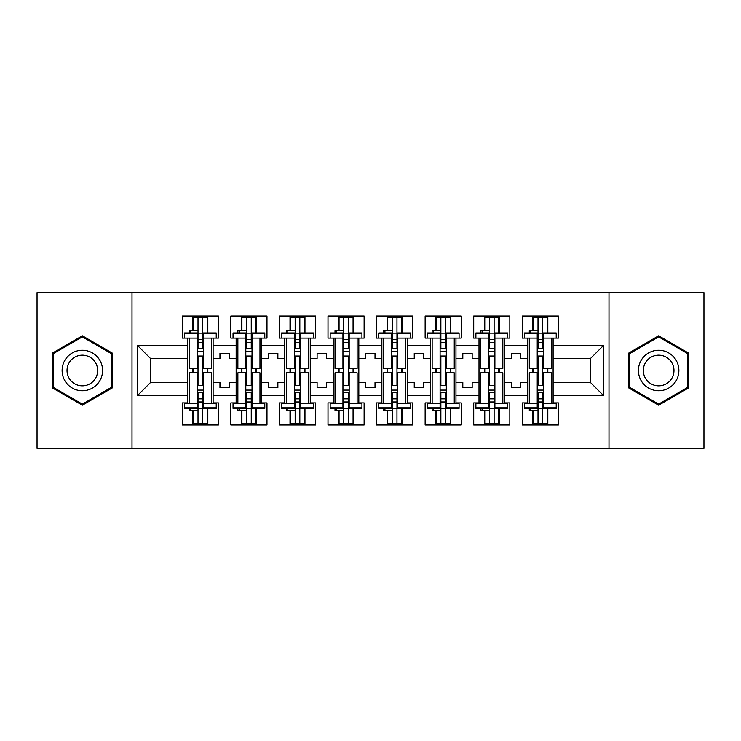 <?xml version="1.0" encoding="UTF-8"?>
<svg xmlns="http://www.w3.org/2000/svg" width="741" height="741" viewBox="0 0 741 741"><rect width="100%" height="100%" fill="white"/><g stroke="black" fill="none" stroke-linecap="round" stroke-linejoin="round"><path stroke-width="1.11" d="M608.991 292.667L37.05 292.667L37.05 448.333L703.95 448.333L703.95 292.667L608.991 292.667L608.991 448.333M504.538 382.486L511.383 382.486L511.383 387.626L520.719 387.626L520.719 382.486L527.573 382.486L527.573 358.514L520.719 358.514L520.719 353.374L511.383 353.374L511.383 358.514L504.538 358.514L504.538 395.564L527.573 395.564L527.573 402.882L522.285 402.882L522.285 424.982L558.399 424.982L558.399 402.882L553.101 402.882L553.101 382.486L590.466 382.486L590.466 358.514L553.101 358.514L553.101 382.486M455.965 382.486L462.81 382.486L462.81 387.626L472.156 387.626L472.156 382.486L479.001 382.486L479.001 358.514L472.156 358.514L472.156 353.374L462.81 353.374L462.81 358.514L455.965 358.514L455.965 395.564L479.001 395.564L479.001 402.882L473.712 402.882L473.712 424.982L509.827 424.982L509.827 402.882L504.538 402.882L504.538 395.564M407.393 382.486L414.247 382.486L414.247 387.626L423.583 387.626L423.583 382.486L430.438 382.486L430.438 358.514L423.583 358.514L423.583 353.374L414.247 353.374L414.247 358.514L407.393 358.514L407.393 395.564L430.438 395.564L430.438 402.882L425.139 402.882L425.139 424.982L461.254 424.982L461.254 402.882L455.965 402.882L455.965 395.564M358.82 382.486L365.674 382.486L365.674 387.626L375.011 387.626L375.011 382.486L381.865 382.486L381.865 358.514L375.011 358.514L375.011 353.374L365.674 353.374L365.674 358.514L358.82 358.514L358.82 395.564L381.865 395.564L381.865 402.882L376.567 402.882L376.567 424.982L412.691 424.982L412.691 402.882L407.393 402.882L407.393 395.564M310.257 382.486L317.102 382.486L317.102 387.626L326.448 387.626L326.448 382.486L333.293 382.486L333.293 358.514L326.448 358.514L326.448 353.374L317.102 353.374L317.102 358.514L310.257 358.514L310.257 395.564L333.293 395.564L333.293 402.882L328.004 402.882L328.004 424.982L364.118 424.982L364.118 402.882L358.82 402.882L358.82 395.564M261.684 382.486L268.538 382.486L268.538 387.626L277.875 387.626L277.875 382.486L284.72 382.486L284.72 358.514L277.875 358.514L277.875 353.374L268.538 353.374L268.538 358.514L261.684 358.514L261.684 395.564L284.72 395.564L284.72 402.882L279.431 402.882L279.431 424.982L315.546 424.982L315.546 402.882L310.257 402.882L310.257 395.564M213.112 382.486L219.966 382.486L219.966 387.626L229.302 387.626L229.302 382.486L236.157 382.486L236.157 358.514L229.302 358.514L229.302 353.374L219.966 353.374L219.966 358.514L213.112 358.514L213.112 395.564L236.157 395.564L236.157 402.882L230.859 402.882L230.859 424.982L266.982 424.982L266.982 402.882L261.684 402.882L261.684 395.564M132.009 448.333L132.009 292.667M261.684 358.514L261.684 345.436L284.72 345.436L284.72 358.514M310.257 358.514L310.257 338.118L315.546 338.118L315.546 316.018L279.431 316.018L279.431 338.118L284.72 338.118L284.72 345.436M310.257 345.436L333.293 345.436L333.293 358.514M358.82 358.514L358.82 338.118L364.118 338.118L364.118 316.018L328.004 316.018L328.004 338.118L333.293 338.118L333.293 345.436M358.82 345.436L381.865 345.436L381.865 358.514M407.393 358.514L407.393 338.118L412.691 338.118L412.691 316.018L376.567 316.018L376.567 338.118L381.865 338.118L381.865 345.436M407.393 345.436L430.438 345.436L430.438 358.514M455.965 358.514L455.965 338.118L461.254 338.118L461.254 316.018L425.139 316.018L425.139 338.118L430.438 338.118L430.438 345.436M455.965 345.436L479.001 345.436L479.001 358.514M504.538 358.514L504.538 338.118L509.827 338.118L509.827 316.018L473.712 316.018L473.712 338.118L479.001 338.118L479.001 345.436M504.538 345.436L527.573 345.436L527.573 358.514M553.101 358.514L553.101 338.118L558.399 338.118L558.399 316.018L522.285 316.018L522.285 338.118L527.573 338.118L527.573 345.436M553.101 345.436L603.545 345.436L603.545 395.564L553.101 395.564M187.584 382.486L187.584 358.514L150.534 358.514L150.534 382.486L187.584 382.486L187.584 402.882L182.295 402.882L182.295 424.982L218.41 424.982L218.41 402.882L213.112 402.882L213.112 395.564M187.584 395.564L137.456 395.564L137.456 345.436L187.584 345.436L187.584 358.514M213.112 358.514L213.112 338.118L218.41 338.118L218.41 316.018L182.295 316.018L182.295 338.118L187.584 338.118L187.584 345.436M213.112 345.436L236.157 345.436L236.157 358.514M261.684 345.436L261.684 338.118L266.982 338.118L266.982 316.018L230.859 316.018L230.859 338.118L236.157 338.118L236.157 345.436M527.573 382.486L527.573 395.564M479.001 382.486L479.001 395.564M430.438 382.486L430.438 395.564M381.865 382.486L381.865 395.564M333.293 382.486L333.293 395.564M284.72 382.486L284.72 395.564M236.157 382.486L236.157 395.564M150.534 382.486L137.456 395.564M137.456 345.436L150.534 358.514M590.466 382.486L603.545 395.564M603.545 345.436L590.466 358.514M207.36 409.106L207.823 409.106M207.36 331.894L207.823 331.894M192.882 424.982L192.882 410.505M192.882 372.834L192.882 368.481M192.882 330.801L192.882 316.018M207.823 424.982L207.823 408.365M207.823 372.834L207.823 368.481M207.823 332.95L207.823 316.018M255.923 409.106L256.395 409.106M255.923 331.894L256.395 331.894M241.446 424.982L241.446 410.505M241.446 372.834L241.446 368.481M241.446 330.801L241.446 316.018M256.395 424.982L256.395 408.365M256.395 372.834L256.395 368.481M256.395 332.95L256.395 316.018M304.495 409.106L304.959 409.106M304.495 331.894L304.959 331.894M290.018 424.982L290.018 410.505M290.018 372.834L290.018 368.481M290.018 330.801L290.018 316.018M304.959 424.982L304.959 408.365M304.959 372.834L304.959 368.481M304.959 332.95L304.959 316.018M353.068 409.106L353.531 409.106M353.068 331.894L353.531 331.894M338.591 424.982L338.591 410.505M338.591 372.834L338.591 368.481M338.591 330.801L338.591 316.018M353.531 424.982L353.531 408.365M353.531 372.834L353.531 368.481M353.531 332.95L353.531 316.018M401.631 409.106L402.104 409.106M401.631 331.894L402.104 331.894M387.154 424.982L387.154 410.505M387.154 372.834L387.154 368.481M387.154 330.801L387.154 316.018M402.104 424.982L402.104 408.365M402.104 372.834L402.104 368.481M402.104 332.95L402.104 316.018M450.204 409.106L450.667 409.106M450.204 331.894L450.667 331.894M435.727 424.982L435.727 410.505M435.727 372.834L435.727 368.481M435.727 330.801L435.727 316.018M450.667 424.982L450.667 408.365M450.667 372.834L450.667 368.481M450.667 332.95L450.667 316.018M498.776 409.106L499.239 409.106M498.776 331.894L499.239 331.894M484.299 424.982L484.299 410.505M484.299 372.834L484.299 368.481M484.299 330.801L484.299 316.018M499.239 424.982L499.239 408.365M499.239 372.834L499.239 368.481M499.239 332.95L499.239 316.018M547.34 409.106L547.812 409.106M547.34 331.894L547.812 331.894M532.862 424.982L532.862 410.505M532.862 372.834L532.862 368.481M532.862 330.801L532.862 316.018M547.812 424.982L547.812 408.365M547.812 372.834L547.812 368.481M547.812 332.95L547.812 316.018M112.391 353.151L82.353 335.812L52.305 353.151L52.305 387.849L82.353 405.188L112.391 387.849L112.391 353.151M628.609 353.151L628.609 387.849L658.647 405.188L688.695 387.849L688.695 353.151L658.647 335.812L628.609 353.151M197.236 407.828L197.236 372.834L189.298 372.834L189.298 403.187L184.472 403.187L184.472 408.365L197.236 408.365L197.236 407.828L184.472 407.828M197.236 333.478L197.236 368.481L189.298 368.481L189.298 338.118L184.472 338.118L184.472 332.95L197.236 332.95L197.236 333.478L184.472 333.478M211.407 403.187L203.46 403.187L203.46 372.834L211.407 372.834L211.407 403.187L216.233 403.187L216.233 407.828L203.46 407.828L203.46 408.365L216.233 408.365L216.233 407.828M216.233 333.478L216.233 338.118L211.407 338.118L211.407 368.481L203.46 368.481L203.46 332.95L216.233 332.95L216.233 333.478L203.46 333.478M193.345 330.801L193.345 317.732L207.36 317.732L207.36 332.95L207.36 332.357L207.823 332.876M193.345 410.505L193.345 423.583L207.36 423.583L207.36 408.365M207.36 372.834L207.36 368.481M193.345 372.834L193.345 368.481M189.298 408.365L189.298 410.505L198.014 410.505L198.014 423.583L198.014 392.526L198.014 398.834L202.682 398.834L202.682 392.526L202.682 423.583M202.682 385.283L202.682 356.032L202.682 385.283M189.298 332.95L189.298 330.801L198.014 330.801L198.014 317.732L198.014 348.779L198.014 342.481L202.682 342.481L202.682 348.779L202.682 317.732M198.014 385.283L198.014 356.032L198.014 385.283M198.014 408.171L202.682 408.171M198.014 333.135L202.682 333.135M198.014 398.834L197.236 398.834M198.014 401.946L202.682 401.946M198.014 339.369L202.682 339.369M198.014 342.481L197.236 342.481M203.46 390.081L197.236 390.081M203.46 392.526L197.236 392.526M203.46 385.283L197.236 385.283M203.46 356.032L197.236 356.032M203.46 348.779L197.236 348.779M203.46 351.225L197.236 351.225M203.46 403.187L203.46 407.828M64.828 360.385A20.239 20.239 0 0 0 72.229 388.025A20.239 20.239 0 0 0 99.878 380.615A20.239 20.239 0 0 0 92.468 352.975A20.239 20.239 0 0 0 64.828 360.385M69.08 362.84A15.32 15.32 0 0 0 74.693 383.773A15.32 15.32 0 0 0 95.617 378.16A15.32 15.32 0 0 0 90.013 357.227A15.32 15.32 0 0 0 69.08 362.84M111.465 353.689L111.465 387.311L82.353 404.114L53.241 387.311L53.241 353.689L82.353 336.886L111.465 353.689M641.122 360.385A20.239 20.239 0 0 0 648.532 388.025A20.239 20.239 0 0 0 676.172 380.615A20.239 20.239 0 0 0 668.771 352.975A20.239 20.239 0 0 0 641.122 360.385M645.383 362.84A15.32 15.32 0 0 0 650.987 383.773A15.32 15.32 0 0 0 671.92 378.16A15.32 15.32 0 0 0 666.307 357.227A15.32 15.32 0 0 0 645.383 362.84M687.759 353.689L687.759 387.311L658.647 404.114L629.535 387.311L629.535 353.689L658.647 336.886L687.759 353.689M245.808 407.828L245.808 372.834L237.87 372.834L237.87 403.187L233.044 403.187L233.044 408.365L245.808 408.365L245.808 407.828L233.044 407.828M245.808 333.478L245.808 368.481L237.87 368.481L237.87 338.118L233.044 338.118L233.044 332.95L245.808 332.95L245.808 333.478L233.044 333.478M259.971 403.187L252.033 403.187L252.033 372.834L259.971 372.834L259.971 403.187L264.796 403.187L264.796 407.828L252.033 407.828L252.033 408.365L264.796 408.365L264.796 407.828M264.796 333.478L264.796 338.118L259.971 338.118L259.971 368.481L252.033 368.481L252.033 332.95L264.796 332.95L264.796 333.478L252.033 333.478M241.918 330.801L241.918 317.732L255.923 317.732L255.923 332.95L255.923 332.357L256.395 332.876M241.918 410.505L241.918 423.583L255.923 423.583L255.923 408.365M255.923 372.834L255.923 368.481M241.918 372.834L241.918 368.481M237.87 408.365L237.87 410.505L246.586 410.505L246.586 423.583L246.586 392.526L246.586 398.834L251.255 398.834L251.255 392.526L251.255 423.583M251.255 385.283L251.255 356.032L251.255 385.283M237.87 332.95L237.87 330.801L246.586 330.801L246.586 317.732L246.586 348.779L246.586 342.481L251.255 342.481L251.255 348.779L251.255 317.732M246.586 385.283L246.586 356.032L246.586 385.283M246.586 408.171L251.255 408.171M246.586 333.135L251.255 333.135M246.586 398.834L245.808 398.834M246.586 401.946L251.255 401.946M246.586 339.369L251.255 339.369M246.586 342.481L245.808 342.481M252.033 390.081L245.808 390.081M252.033 392.526L245.808 392.526M252.033 385.283L245.808 385.283M252.033 356.032L245.808 356.032M252.033 348.779L245.808 348.779M252.033 351.225L245.808 351.225M252.033 403.187L252.033 407.828M294.381 407.828L294.381 372.834L286.434 372.834L286.434 403.187L281.608 403.187L281.608 408.365L294.381 408.365L294.381 407.828L281.608 407.828M294.381 333.478L294.381 368.481L286.434 368.481L286.434 338.118L281.608 338.118L281.608 332.95L294.381 332.95L294.381 333.478L281.608 333.478M308.543 403.187L300.605 403.187L300.605 372.834L308.543 372.834L308.543 403.187L313.369 403.187L313.369 407.828L300.605 407.828L300.605 408.365L313.369 408.365L313.369 407.828M313.369 333.478L313.369 338.118L308.543 338.118L308.543 368.481L300.605 368.481L300.605 332.95L313.369 332.95L313.369 333.478L300.605 333.478M290.481 330.801L290.481 317.732L304.495 317.732L304.495 332.95L304.495 332.357L304.959 332.876M290.481 410.505L290.481 423.583L304.495 423.583L304.495 408.365M304.495 372.834L304.495 368.481M290.481 372.834L290.481 368.481M286.434 408.365L286.434 410.505L295.159 410.505L295.159 423.583L295.159 392.526L295.159 398.834L299.827 398.834L299.827 392.526L299.827 423.583M299.827 385.283L299.827 356.032L299.827 385.283M286.434 332.95L286.434 330.801L295.159 330.801L295.159 317.732L295.159 348.779L295.159 342.481L299.827 342.481L299.827 348.779L299.827 317.732M295.159 385.283L295.159 356.032L295.159 385.283M295.159 408.171L299.827 408.171M295.159 333.135L299.827 333.135M295.159 398.834L294.381 398.834M295.159 401.946L299.827 401.946M295.159 339.369L299.827 339.369M295.159 342.481L294.381 342.481M300.605 390.081L294.381 390.081M300.605 392.526L294.381 392.526M300.605 385.283L294.381 385.283M300.605 356.032L294.381 356.032M300.605 348.779L294.381 348.779M300.605 351.225L294.381 351.225M300.605 403.187L300.605 407.828M342.944 407.828L342.944 372.834L335.006 372.834L335.006 403.187L330.18 403.187L330.18 408.365L342.944 408.365L342.944 407.828L330.18 407.828M342.944 333.478L342.944 368.481L335.006 368.481L335.006 338.118L330.18 338.118L330.18 332.95L342.944 332.95L342.944 333.478L330.18 333.478M357.116 403.187L349.168 403.187L349.168 372.834L357.116 372.834L357.116 403.187L361.941 403.187L361.941 407.828L349.168 407.828L349.168 408.365L361.941 408.365L361.941 407.828M361.941 333.478L361.941 338.118L357.116 338.118L357.116 368.481L349.168 368.481L349.168 332.95L361.941 332.95L361.941 333.478L349.168 333.478M339.054 330.801L339.054 317.732L353.068 317.732L353.068 332.95L353.068 332.357L353.531 332.876M339.054 410.505L339.054 423.583L353.068 423.583L353.068 408.365M353.068 372.834L353.068 368.481M339.054 372.834L339.054 368.481M335.006 408.365L335.006 410.505L343.722 410.505L343.722 423.583L343.722 392.526L343.722 398.834L348.39 398.834L348.39 392.526L348.39 423.583M348.39 385.283L348.39 356.032L348.39 385.283M335.006 332.95L335.006 330.801L343.722 330.801L343.722 317.732L343.722 348.779L343.722 342.481L348.39 342.481L348.39 348.779L348.39 317.732M343.722 385.283L343.722 356.032L343.722 385.283M343.722 408.171L348.39 408.171M343.722 333.135L348.39 333.135M343.722 398.834L342.944 398.834M343.722 401.946L348.39 401.946M343.722 339.369L348.39 339.369M343.722 342.481L342.944 342.481M349.168 390.081L342.944 390.081M349.168 392.526L342.944 392.526M349.168 385.283L342.944 385.283M349.168 356.032L342.944 356.032M349.168 348.779L342.944 348.779M349.168 351.225L342.944 351.225M349.168 403.187L349.168 407.828M391.517 407.828L391.517 372.834L383.579 372.834L383.579 403.187L378.753 403.187L378.753 408.365L391.517 408.365L391.517 407.828L378.753 407.828M391.517 333.478L391.517 368.481L383.579 368.481L383.579 338.118L378.753 338.118L378.753 332.95L391.517 332.95L391.517 333.478L378.753 333.478M405.679 403.187L397.741 403.187L397.741 372.834L405.679 372.834L405.679 403.187L410.505 403.187L410.505 407.828L397.741 407.828L397.741 408.365L410.505 408.365L410.505 407.828M410.505 333.478L410.505 338.118L405.679 338.118L405.679 368.481L397.741 368.481L397.741 332.95L410.505 332.95L410.505 333.478L397.741 333.478M387.626 330.801L387.626 317.732L401.631 317.732L401.631 332.95L401.631 332.357L402.104 332.876M387.626 410.505L387.626 423.583L401.631 423.583L401.631 408.365M401.631 372.834L401.631 368.481M387.626 372.834L387.626 368.481M383.579 408.365L383.579 410.505L392.295 410.505L392.295 423.583L392.295 392.526L392.295 398.834L396.963 398.834L396.963 392.526L396.963 423.583M396.963 385.283L396.963 356.032L396.963 385.283M383.579 332.95L383.579 330.801L392.295 330.801L392.295 317.732L392.295 348.779L392.295 342.481L396.963 342.481L396.963 348.779L396.963 317.732M392.295 385.283L392.295 356.032L392.295 385.283M392.295 408.171L396.963 408.171M392.295 333.135L396.963 333.135M392.295 398.834L391.517 398.834M392.295 401.946L396.963 401.946M392.295 339.369L396.963 339.369M392.295 342.481L391.517 342.481M397.741 390.081L391.517 390.081M397.741 392.526L391.517 392.526M397.741 385.283L391.517 385.283M397.741 356.032L391.517 356.032M397.741 348.779L391.517 348.779M397.741 351.225L391.517 351.225M397.741 403.187L397.741 407.828M440.089 407.828L440.089 372.834L432.142 372.834L432.142 403.187L427.316 403.187L427.316 408.365L440.089 408.365L440.089 407.828L427.316 407.828M440.089 333.478L440.089 368.481L432.142 368.481L432.142 338.118L427.316 338.118L427.316 332.95L440.089 332.95L440.089 333.478L427.316 333.478M454.252 403.187L446.314 403.187L446.314 372.834L454.252 372.834L454.252 403.187L459.077 403.187L459.077 407.828L446.314 407.828L446.314 408.365L459.077 408.365L459.077 407.828M459.077 333.478L459.077 338.118L454.252 338.118L454.252 368.481L446.314 368.481L446.314 332.95L459.077 332.95L459.077 333.478L446.314 333.478M436.19 330.801L436.19 317.732L450.204 317.732L450.204 332.95L450.204 332.357L450.667 332.876M436.19 410.505L436.19 423.583L450.204 423.583L450.204 408.365M450.204 372.834L450.204 368.481M436.19 372.834L436.19 368.481M432.142 408.365L432.142 410.505L440.867 410.505L440.867 423.583L440.867 392.526L440.867 398.834L445.536 398.834L445.536 392.526L445.536 423.583M445.536 385.283L445.536 356.032L445.536 385.283M432.142 332.95L432.142 330.801L440.867 330.801L440.867 317.732L440.867 348.779L440.867 342.481L445.536 342.481L445.536 348.779L445.536 317.732M440.867 385.283L440.867 356.032L440.867 385.283M440.867 408.171L445.536 408.171M440.867 333.135L445.536 333.135M440.867 398.834L440.089 398.834M440.867 401.946L445.536 401.946M440.867 339.369L445.536 339.369M440.867 342.481L440.089 342.481M446.314 390.081L440.089 390.081M446.314 392.526L440.089 392.526M446.314 385.283L440.089 385.283M446.314 356.032L440.089 356.032M446.314 348.779L440.089 348.779M446.314 351.225L440.089 351.225M446.314 403.187L446.314 407.828M488.652 407.828L488.652 372.834L480.714 372.834L480.714 403.187L475.889 403.187L475.889 408.365L488.652 408.365L488.652 407.828L475.889 407.828M488.652 333.478L488.652 368.481L480.714 368.481L480.714 338.118L475.889 338.118L475.889 332.95L488.652 332.95L488.652 333.478L475.889 333.478M502.824 403.187L494.886 403.187L494.886 372.834L502.824 372.834L502.824 403.187L507.65 403.187L507.65 407.828L494.886 407.828L494.886 408.365L507.65 408.365L507.65 407.828M507.65 333.478L507.65 338.118L502.824 338.118L502.824 368.481L494.886 368.481L494.886 332.95L507.65 332.95L507.65 333.478L494.886 333.478M484.762 330.801L484.762 317.732L498.776 317.732L498.776 332.95L498.776 332.357L499.239 332.876M484.762 410.505L484.762 423.583L498.776 423.583L498.776 408.365M498.776 372.834L498.776 368.481M484.762 372.834L484.762 368.481M480.714 408.365L480.714 410.505L489.43 410.505L489.43 423.583L489.43 392.526L489.43 398.834L494.108 398.834L494.108 392.526L494.108 423.583M494.108 385.283L494.108 356.032L494.108 385.283M480.714 332.95L480.714 330.801L489.43 330.801L489.43 317.732L489.43 348.779L489.43 342.481L494.108 342.481L494.108 348.779L494.108 317.732M489.43 385.283L489.43 356.032L489.43 385.283M489.43 408.171L494.108 408.171M489.43 333.135L494.108 333.135M489.43 398.834L488.652 398.834M489.43 401.946L494.108 401.946M489.43 339.369L494.108 339.369M489.43 342.481L488.652 342.481M494.886 390.081L488.652 390.081M494.886 392.526L488.652 392.526M494.886 385.283L488.652 385.283M494.886 356.032L488.652 356.032M494.886 348.779L488.652 348.779M494.886 351.225L488.652 351.225M494.886 403.187L494.886 407.828M537.225 407.828L537.225 372.834L529.287 372.834L529.287 403.187L524.461 403.187L524.461 408.365L537.225 408.365L537.225 407.828L524.461 407.828M537.225 333.478L537.225 368.481L529.287 368.481L529.287 338.118L524.461 338.118L524.461 332.95L537.225 332.95L537.225 333.478L524.461 333.478M551.387 403.187L543.449 403.187L543.449 372.834L551.387 372.834L551.387 403.187L556.213 403.187L556.213 407.828L543.449 407.828L543.449 408.365L556.213 408.365L556.213 407.828M556.213 333.478L556.213 338.118L551.387 338.118L551.387 368.481L543.449 368.481L543.449 332.95L556.213 332.95L556.213 333.478L543.449 333.478M533.335 330.801L533.335 317.732L547.34 317.732L547.34 332.95L547.34 332.357L547.812 332.876M533.335 410.505L533.335 423.583L547.34 423.583L547.34 408.365M547.34 372.834L547.34 368.481M533.335 372.834L533.335 368.481M529.287 408.365L529.287 410.505L538.003 410.505L538.003 423.583L538.003 392.526L538.003 398.834L542.671 398.834L542.671 392.526L542.671 423.583M542.671 385.283L542.671 356.032L542.671 385.283M529.287 332.95L529.287 330.801L538.003 330.801L538.003 317.732L538.003 348.779L538.003 342.481L542.671 342.481L542.671 348.779L542.671 317.732M538.003 385.283L538.003 356.032L538.003 385.283M538.003 408.171L542.671 408.171M538.003 333.135L542.671 333.135M538.003 398.834L537.225 398.834M538.003 401.946L542.671 401.946M538.003 339.369L542.671 339.369M538.003 342.481L537.225 342.481M543.449 390.081L537.225 390.081M543.449 392.526L537.225 392.526M543.449 385.283L537.225 385.283M543.449 356.032L537.225 356.032M543.449 348.779L537.225 348.779M543.449 351.225L537.225 351.225M543.449 403.187L543.449 407.828M197.236 403.187L189.298 403.187M190.669 330.801L190.669 332.95M190.669 410.505L190.669 408.365M197.236 338.118L189.298 338.118M211.407 338.118L203.46 338.118M245.808 403.187L237.87 403.187M239.232 330.801L239.232 332.95M239.232 410.505L239.232 408.365M245.808 338.118L237.87 338.118M259.971 338.118L252.033 338.118M294.381 403.187L286.434 403.187M287.804 330.801L287.804 332.95M287.804 410.505L287.804 408.365M294.381 338.118L286.434 338.118M308.543 338.118L300.605 338.118M342.944 403.187L335.006 403.187M336.377 330.801L336.377 332.95M336.377 410.505L336.377 408.365M342.944 338.118L335.006 338.118M357.116 338.118L349.168 338.118M391.517 403.187L383.579 403.187M384.94 330.801L384.94 332.95M384.94 410.505L384.94 408.365M391.517 338.118L383.579 338.118M405.679 338.118L397.741 338.118M440.089 403.187L432.142 403.187M433.513 330.801L433.513 332.95M433.513 410.505L433.513 408.365M440.089 338.118L432.142 338.118M454.252 338.118L446.314 338.118M488.652 403.187L480.714 403.187M482.085 330.801L482.085 332.95M482.085 410.505L482.085 408.365M488.652 338.118L480.714 338.118M502.824 338.118L494.886 338.118M537.225 403.187L529.287 403.187M530.658 330.801L530.658 332.95M530.658 410.505L530.658 408.365M537.225 338.118L529.287 338.118M551.387 338.118L543.449 338.118"/></g></svg>
